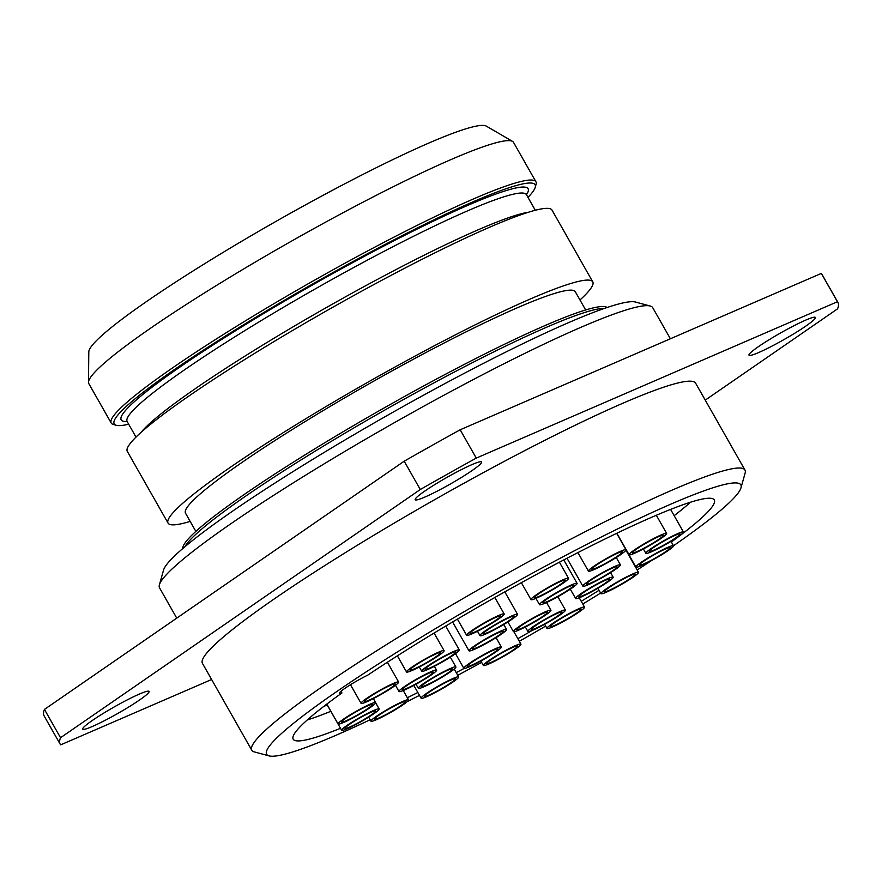 <?xml version="1.0" encoding="UTF-8"?>
<svg xmlns="http://www.w3.org/2000/svg" width="882" height="882" viewBox="0 0 882 882"><rect width="100%" height="100%" fill="white"/><g stroke="black" fill="none" stroke-linecap="round" stroke-linejoin="round"><path stroke-width="1.32" d="M620.542 554.701A21.598 2.106 -29.6 0 1 600.521 566.487A21.598 2.106 -29.6 0 1 588.437 571.139A21.598 2.106 -29.6 0 1 593.895 566.233A21.598 2.106 150.4 0 1 613.916 554.447A21.598 2.106 150.4 0 1 626 549.795A21.598 2.106 150.4 0 1 620.542 554.701M618.117 555.748A17.673 1.72 -29.6 0 1 601.039 565.748A17.673 1.72 -29.6 0 1 591.844 569.011A17.673 1.72 -29.6 0 1 596.32 565.186A17.673 1.72 150.4 0 1 611.987 555.914A17.673 1.72 150.4 0 1 622.427 551.636A17.673 1.72 150.4 0 1 618.117 555.748M323.738 706.427A250.885 24.453 150.4 0 0 327.233 704.983M340.992 691.279L341.951 692.954A21.818 2.128 -29.6 0 1 339.405 693.285A21.818 2.128 -29.6 0 1 348.412 686.02A21.818 2.128 -29.6 0 1 367.849 675.083A242.153 23.605 -29.6 0 1 587.335 547.799A242.153 23.605 -29.6 0 1 714.288 499.962A242.153 23.605 -29.6 0 1 671.345 542M307.256 719.955A242.153 23.605 150.4 0 0 330.838 711.311M674.157 515.672A242.153 23.605 150.4 0 0 690.573 502.2M599.032 590.301A242.153 23.605 -29.6 0 1 581.238 601.303M532.408 630.332A242.153 23.605 -29.6 0 1 517.855 638.7M464.02 668.468A242.153 23.605 -29.6 0 1 456.237 672.624M417.848 692.502A242.153 23.605 -29.6 0 1 407.341 697.75M340.485 728.312A242.153 23.605 -29.6 0 1 293.188 739.182A242.153 23.605 -29.6 0 1 341.951 692.954M616.727 533.312L635.922 567.093A21.598 2.106 -29.6 0 0 648.005 562.44A21.598 2.106 -29.6 0 0 668.027 550.655A21.598 2.106 150.4 0 0 673.484 545.76A272.692 26.581 150.4 0 0 740.99 487.79A272.692 26.581 150.4 0 0 599.065 538.141A272.692 26.581 150.4 0 0 335.491 692.425A272.692 26.581 -29.6 0 0 269.054 755.885L254.303 751.905A283.607 27.64 -29.6 0 1 251.778 750.218A283.607 27.64 -29.6 0 1 323.396 685.898A283.607 27.64 150.4 0 1 586.309 531.151A283.607 27.64 150.4 0 1 744.97 470.051L695.633 383.207A283.607 27.64 150.4 0 0 536.984 444.308A283.607 27.64 150.4 0 0 274.059 599.054A283.607 27.64 150.4 0 0 202.452 663.374L251.778 750.218M651.269 560.72A272.692 26.581 -29.6 0 1 637.168 569.97M600.62 593.09A272.692 26.581 -29.6 0 1 582.782 604.016M545.649 626.099A272.692 26.581 -29.6 0 1 519.322 641.28M481.627 662.371A272.692 26.581 -29.6 0 1 457.758 675.303M419.479 695.369A272.692 26.581 -29.6 0 1 407.252 701.587M370.153 719.745A272.692 26.581 -29.6 0 1 269.054 755.885M740.99 487.79L745.125 473.083A283.607 27.64 150.4 0 0 744.97 470.051M705.247 400.141L837.547 308.854A447.218 43.582 150.4 0 0 837.9 302.394A447.218 43.582 150.4 0 0 837.437 301.732L476.269 458.1A447.218 43.582 150.4 0 0 420.284 489.51L60.538 737.727A447.218 43.582 150.4 0 0 60.185 744.199A447.218 43.582 150.4 0 0 60.66 744.86L211.614 679.504M805.74 326.131A38.18 3.715 -29.6 0 1 770.35 346.957A38.18 3.715 -29.6 0 1 748.994 355.181A38.18 3.715 -29.6 0 1 758.63 346.527A38.18 3.715 -29.6 0 1 794.032 325.69A38.18 3.715 -29.6 0 1 815.387 317.465A38.18 3.715 -29.6 0 1 805.74 326.131M471.936 470.657A38.18 3.715 -29.6 0 1 436.546 491.483A38.18 3.715 -29.6 0 1 415.19 499.708A38.18 3.715 -29.6 0 1 424.826 491.053A38.18 3.715 -29.6 0 1 460.217 470.216A38.18 3.715 -29.6 0 1 481.583 461.992A38.18 3.715 -29.6 0 1 471.936 470.657M139.455 700.065A38.18 3.715 -29.6 0 1 104.054 720.892A38.18 3.715 -29.6 0 1 82.699 729.116A38.18 3.715 -29.6 0 1 92.345 720.462A38.18 3.715 -29.6 0 1 127.736 699.635A38.18 3.715 -29.6 0 1 149.091 691.411A38.18 3.715 -29.6 0 1 139.455 700.065M420.284 489.51L404.199 461.198L44.453 709.415A447.218 43.582 150.4 0 0 44.1 715.875L60.185 744.199M60.538 737.727L44.453 709.415M837.9 302.394L821.815 274.082A447.218 43.582 150.4 0 0 821.34 273.409L460.172 429.777A447.218 43.582 150.4 0 0 404.199 461.198M837.437 301.732L821.34 273.409M476.269 458.1L460.172 429.777M176.753 618.139L159.554 587.864A283.607 27.64 -29.6 0 1 159.399 584.843A283.607 27.64 -29.6 0 1 231.161 523.544A283.607 27.64 150.4 0 1 482.663 374.685A283.607 27.64 150.4 0 1 650.21 306.021A283.607 27.64 150.4 0 1 652.735 307.697L670.386 338.765M650.21 306.021L635.47 302.03A272.692 26.581 150.4 0 0 474.362 368.059A272.692 26.581 150.4 0 0 232.539 511.185A272.692 26.581 -29.6 0 0 163.534 570.125L159.399 584.843M182.761 548.549A244.226 23.803 -29.6 0 1 244.733 494.141A244.226 23.803 150.4 0 1 466.92 363.053A244.226 23.803 150.4 0 1 607.081 307.498M195.848 531.405L185.507 513.192A224.16 21.841 -29.6 0 1 242.109 462.355A224.16 21.841 150.4 0 1 449.908 340.044A224.16 21.841 150.4 0 1 575.307 291.755L585.659 309.968M579.981 299.968A244.226 23.803 150.4 0 0 592.759 281.843A244.226 23.803 150.4 0 0 368.654 381.774A244.226 23.803 150.4 0 0 168.054 523.103A244.226 23.803 150.4 0 0 190.17 521.405M116.336 425.3L113.381 424.496A244.226 23.803 -29.6 0 1 111.209 423.051L88.828 383.648A244.226 23.803 -29.6 0 1 88.498 382.281L88.795 351.929A228.956 22.315 -29.6 0 1 277.157 220.72A228.956 22.315 -29.6 0 1 486.313 126.115L512.53 141.396A244.226 23.803 -29.6 0 1 513.533 142.377L535.925 181.78A244.226 23.803 -29.6 0 1 536.058 184.393L535.231 187.337A242.043 23.593 150.4 0 0 312.989 283.795A242.043 23.593 150.4 0 0 116.336 425.3A242.043 23.593 150.4 0 0 128.684 424.209M168.054 523.103L127.306 451.375A244.226 23.803 -29.6 0 1 327.895 310.045A244.226 23.803 -29.6 0 1 552.011 210.103L592.759 281.843M527.976 197.381A242.043 23.593 150.4 0 0 535.231 187.337M111.209 423.051A244.226 23.803 -29.6 0 1 311.809 281.722A244.226 23.803 -29.6 0 1 535.925 181.78M88.498 382.281A244.226 23.803 -29.6 0 1 289.428 242.318A244.226 23.803 -29.6 0 1 512.53 141.396M633.044 577.236A21.598 2.106 150.4 0 0 638.502 572.33A21.598 2.106 150.4 0 0 626.418 576.982A21.598 2.106 150.4 0 0 606.397 588.768A21.598 2.106 -29.6 0 0 600.94 593.663A21.598 2.106 -29.6 0 0 613.023 589.011A21.598 2.106 -29.6 0 0 633.044 577.236M630.63 578.283A17.673 1.72 -29.6 0 1 613.541 588.272A17.673 1.72 -29.6 0 1 604.346 591.535A17.673 1.72 -29.6 0 1 608.823 587.721A17.673 1.72 150.4 0 1 624.489 578.449A17.673 1.72 150.4 0 1 634.93 574.171A17.673 1.72 150.4 0 1 630.63 578.283M579.088 612.02A21.598 2.106 150.4 0 0 584.546 607.125A21.598 2.106 150.4 0 0 572.462 611.777A21.598 2.106 150.4 0 0 552.441 623.563A21.598 2.106 -29.6 0 0 546.983 628.458A21.598 2.106 -29.6 0 0 559.067 623.806A21.598 2.106 -29.6 0 0 579.088 612.02M576.663 613.067A17.673 1.72 -29.6 0 1 559.585 623.067A17.673 1.72 -29.6 0 1 550.39 626.33A17.673 1.72 -29.6 0 1 554.866 622.516A17.673 1.72 150.4 0 1 570.533 613.233A17.673 1.72 150.4 0 1 580.973 608.955A17.673 1.72 150.4 0 1 576.663 613.067M515.485 649.02A21.598 2.106 150.4 0 0 520.931 644.114A21.598 2.106 150.4 0 0 508.848 648.766A21.598 2.106 150.4 0 0 488.826 660.552A21.598 2.106 -29.6 0 0 483.38 665.458A21.598 2.106 -29.6 0 0 495.464 660.805A21.598 2.106 -29.6 0 0 515.485 649.02M513.059 650.067A17.673 1.72 -29.6 0 1 495.982 660.067A17.673 1.72 -29.6 0 1 486.787 663.33A17.673 1.72 -29.6 0 1 491.252 659.504A17.673 1.72 150.4 0 1 506.918 650.232A17.673 1.72 150.4 0 1 517.359 645.955A17.673 1.72 150.4 0 1 513.059 650.067M453.227 681.819A21.598 2.106 150.4 0 0 458.673 676.913A21.598 2.106 150.4 0 0 446.59 681.566A21.598 2.106 150.4 0 0 426.568 693.351A21.598 2.106 -29.6 0 0 421.122 698.257A21.598 2.106 -29.6 0 0 433.194 693.594A21.598 2.106 -29.6 0 0 453.227 681.819M450.801 682.866A17.673 1.72 -29.6 0 1 433.724 692.855A17.673 1.72 -29.6 0 1 424.518 696.119A17.673 1.72 -29.6 0 1 428.994 692.304A17.673 1.72 150.4 0 1 444.66 683.032A17.673 1.72 150.4 0 1 455.101 678.754A17.673 1.72 150.4 0 1 450.801 682.866M403.074 704.751A21.598 2.106 150.4 0 0 408.531 699.845A21.598 2.106 150.4 0 0 396.448 704.498A21.598 2.106 150.4 0 0 376.427 716.283A21.598 2.106 -29.6 0 0 370.969 721.189A21.598 2.106 -29.6 0 0 383.053 716.537A21.598 2.106 -29.6 0 0 403.074 704.751M400.649 705.798A17.673 1.72 -29.6 0 1 383.571 715.798A17.673 1.72 -29.6 0 1 374.376 719.062A17.673 1.72 -29.6 0 1 378.852 715.236A17.673 1.72 150.4 0 1 394.519 705.964A17.673 1.72 150.4 0 1 404.959 701.686A17.673 1.72 150.4 0 1 400.649 705.798M373.714 713.847A21.598 2.106 150.4 0 0 379.172 708.952A21.598 2.106 150.4 0 0 367.088 713.604A21.598 2.106 150.4 0 0 347.067 725.39A21.598 2.106 -29.6 0 0 341.61 730.285A21.598 2.106 -29.6 0 0 353.693 725.632A21.598 2.106 -29.6 0 0 373.714 713.847M371.289 714.894A17.673 1.72 -29.6 0 1 354.211 724.894A17.673 1.72 -29.6 0 1 345.016 728.157A17.673 1.72 -29.6 0 1 349.493 724.342A17.673 1.72 150.4 0 1 365.159 715.059A17.673 1.72 150.4 0 1 375.6 710.782A17.673 1.72 150.4 0 1 371.289 714.894M370.22 707.54A21.598 2.106 150.4 0 0 375.666 702.645A21.598 2.106 150.4 0 0 363.593 707.298A21.598 2.106 150.4 0 0 343.561 719.084A21.598 2.106 -29.6 0 0 338.115 723.979A21.598 2.106 -29.6 0 0 350.198 719.326A21.598 2.106 -29.6 0 0 370.22 707.54M367.794 708.588A17.673 1.72 -29.6 0 1 350.716 718.587A17.673 1.72 -29.6 0 1 341.521 721.851A17.673 1.72 -29.6 0 1 345.987 718.036A17.673 1.72 150.4 0 1 361.664 708.753A17.673 1.72 150.4 0 1 372.094 704.475A17.673 1.72 150.4 0 1 367.794 708.588M393.185 686.924A21.598 2.106 150.4 0 0 398.642 682.029A21.598 2.106 150.4 0 0 386.559 686.681A21.598 2.106 150.4 0 0 366.537 698.467A21.598 2.106 -29.6 0 0 361.08 703.362A21.598 2.106 -29.6 0 0 373.163 698.709A21.598 2.106 -29.6 0 0 393.185 686.924M390.759 687.971A17.673 1.72 -29.6 0 1 373.681 697.971A17.673 1.72 -29.6 0 1 364.487 701.234A17.673 1.72 -29.6 0 1 368.952 697.419A17.673 1.72 150.4 0 1 384.629 688.136A17.673 1.72 150.4 0 1 395.07 683.859A17.673 1.72 150.4 0 1 390.759 687.971M438.652 655.558A21.598 2.106 150.4 0 0 444.098 650.662A21.598 2.106 150.4 0 0 432.015 655.315A21.598 2.106 150.4 0 0 411.993 667.09A21.598 2.106 -29.6 0 0 406.547 671.996A21.598 2.106 -29.6 0 0 418.63 667.343A21.598 2.106 -29.6 0 0 438.652 655.558M436.226 656.605A17.673 1.72 -29.6 0 1 419.148 666.605A17.673 1.72 -29.6 0 1 409.943 669.868A17.673 1.72 -29.6 0 1 414.419 666.042A17.673 1.72 150.4 0 1 430.085 656.77A17.673 1.72 150.4 0 1 440.526 652.493A17.673 1.72 150.4 0 1 436.226 656.605M498.749 618.866A21.598 2.106 150.4 0 0 504.195 613.96A21.598 2.106 150.4 0 0 492.112 618.613A21.598 2.106 150.4 0 0 472.091 630.398A21.598 2.106 -29.6 0 0 466.644 635.294A21.598 2.106 -29.6 0 0 478.728 630.641A21.598 2.106 -29.6 0 0 498.749 618.866M496.323 619.914A17.673 1.72 -29.6 0 1 479.246 629.902A17.673 1.72 -29.6 0 1 470.04 633.166A17.673 1.72 -29.6 0 1 474.516 629.351A17.673 1.72 150.4 0 1 490.183 620.079A17.673 1.72 150.4 0 1 500.623 615.801A17.673 1.72 150.4 0 1 496.323 619.914M563.08 583.189A21.598 2.106 150.4 0 0 568.537 578.283A21.598 2.106 150.4 0 0 556.454 582.936A21.598 2.106 150.4 0 0 536.432 594.722A21.598 2.106 -29.6 0 0 530.975 599.628A21.598 2.106 -29.6 0 0 543.058 594.975A21.598 2.106 -29.6 0 0 563.08 583.189M560.665 584.237A17.673 1.72 -29.6 0 1 543.577 594.236A17.673 1.72 -29.6 0 1 534.382 597.5A17.673 1.72 -29.6 0 1 538.858 593.674A17.673 1.72 150.4 0 1 554.524 584.402A17.673 1.72 150.4 0 1 564.965 580.124A17.673 1.72 150.4 0 1 560.665 584.237M661.18 538.329A21.598 2.106 150.4 0 0 666.638 533.423A21.598 2.106 150.4 0 0 654.554 538.075A21.598 2.106 150.4 0 0 634.533 549.861A21.598 2.106 -29.6 0 0 629.075 554.756A21.598 2.106 -29.6 0 0 641.159 550.103A21.598 2.106 -29.6 0 0 661.18 538.329M658.766 539.376A17.673 1.72 -29.6 0 1 641.677 549.365A17.673 1.72 -29.6 0 1 632.482 552.628A17.673 1.72 -29.6 0 1 636.958 548.813A17.673 1.72 150.4 0 1 652.625 539.541A17.673 1.72 150.4 0 1 663.066 535.264A17.673 1.72 150.4 0 1 658.766 539.376M677.982 536.895A21.598 2.106 150.4 0 0 683.429 532A21.598 2.106 150.4 0 0 671.356 536.653A21.598 2.106 150.4 0 0 651.335 548.428A21.598 2.106 -29.6 0 0 645.878 553.334A21.598 2.106 -29.6 0 0 657.961 548.681A21.598 2.106 -29.6 0 0 677.982 536.895M675.557 537.943A17.673 1.72 -29.6 0 1 658.479 547.942A17.673 1.72 -29.6 0 1 649.284 551.206A17.673 1.72 -29.6 0 1 653.749 547.38A17.673 1.72 150.4 0 1 669.427 538.108A17.673 1.72 150.4 0 1 679.868 533.831A17.673 1.72 150.4 0 1 675.557 537.943M670.993 541.383L673.484 545.76A21.598 2.106 150.4 0 0 661.401 550.412A21.598 2.106 150.4 0 0 641.379 562.198A21.598 2.106 -29.6 0 0 635.922 567.093M665.601 551.702A17.673 1.72 -29.6 0 1 648.524 561.702A17.673 1.72 -29.6 0 1 639.329 564.965A17.673 1.72 -29.6 0 1 643.805 561.15A17.673 1.72 150.4 0 1 659.471 551.867A17.673 1.72 150.4 0 1 669.912 547.59A17.673 1.72 150.4 0 1 665.601 551.702M559.993 614.997A21.598 2.106 150.4 0 0 565.439 610.101A21.598 2.106 150.4 0 0 553.356 614.754A21.598 2.106 150.4 0 0 533.334 626.54A21.598 2.106 -29.6 0 0 527.888 631.435A21.598 2.106 -29.6 0 0 539.971 626.782A21.598 2.106 -29.6 0 0 559.993 614.997M557.567 616.044A17.673 1.72 -29.6 0 1 540.49 626.044A17.673 1.72 -29.6 0 1 531.295 629.307A17.673 1.72 -29.6 0 1 535.76 625.481A17.673 1.72 150.4 0 1 551.426 616.209A17.673 1.72 150.4 0 1 561.867 611.932A17.673 1.72 150.4 0 1 557.567 616.044M495.927 651.897A21.598 2.106 150.4 0 0 501.384 647.002A21.598 2.106 150.4 0 0 489.301 651.655A21.598 2.106 150.4 0 0 469.279 663.44A21.598 2.106 -29.6 0 0 463.822 668.336A21.598 2.106 -29.6 0 0 475.905 663.683A21.598 2.106 -29.6 0 0 495.927 651.897M493.501 652.945A17.673 1.72 -29.6 0 1 476.423 662.944A17.673 1.72 -29.6 0 1 467.228 666.208A17.673 1.72 -29.6 0 1 471.694 662.393A17.673 1.72 150.4 0 1 487.371 653.11A17.673 1.72 150.4 0 1 497.812 648.832A17.673 1.72 150.4 0 1 493.501 652.945M450.437 671.875A21.598 2.106 150.4 0 0 455.895 666.968A21.598 2.106 150.4 0 0 443.811 671.621A21.598 2.106 150.4 0 0 423.79 683.407A21.598 2.106 -29.6 0 0 418.333 688.313A21.598 2.106 -29.6 0 0 430.416 683.66A21.598 2.106 -29.6 0 0 450.437 671.875M448.012 672.922A17.673 1.72 -29.6 0 1 430.934 682.922A17.673 1.72 -29.6 0 1 421.739 686.174A17.673 1.72 -29.6 0 1 426.204 682.359A17.673 1.72 150.4 0 1 441.882 673.087A17.673 1.72 150.4 0 1 452.323 668.81A17.673 1.72 150.4 0 1 448.012 672.922M431.111 675.072A21.598 2.106 150.4 0 0 436.557 670.166A21.598 2.106 150.4 0 0 424.485 674.818A21.598 2.106 150.4 0 0 404.463 686.604A21.598 2.106 -29.6 0 0 399.006 691.51A21.598 2.106 -29.6 0 0 411.089 686.858A21.598 2.106 -29.6 0 0 431.111 675.072M428.685 676.119A17.673 1.72 -29.6 0 1 411.607 686.119A17.673 1.72 -29.6 0 1 402.413 689.382A17.673 1.72 -29.6 0 1 406.878 685.557A17.673 1.72 150.4 0 1 422.555 676.285A17.673 1.72 150.4 0 1 432.996 672.007A17.673 1.72 150.4 0 1 428.685 676.119M453.833 654.83A21.598 2.106 150.4 0 0 459.279 649.924A21.598 2.106 150.4 0 0 447.196 654.576A21.598 2.106 150.4 0 0 427.175 666.362A21.598 2.106 -29.6 0 0 421.728 671.268A21.598 2.106 -29.6 0 0 433.812 666.605A21.598 2.106 -29.6 0 0 453.833 654.83M451.408 655.877A17.673 1.72 -29.6 0 1 434.33 665.866A17.673 1.72 -29.6 0 1 425.135 669.129A17.673 1.72 -29.6 0 1 429.6 665.315A17.673 1.72 150.4 0 1 445.267 656.043A17.673 1.72 150.4 0 1 455.707 651.765A17.673 1.72 150.4 0 1 451.408 655.877M607.72 582.065A21.598 2.106 150.4 0 0 613.166 577.17A21.598 2.106 150.4 0 0 601.083 581.822A21.598 2.106 150.4 0 0 581.062 593.608A21.598 2.106 -29.6 0 0 575.615 598.503A21.598 2.106 -29.6 0 0 587.699 593.851A21.598 2.106 -29.6 0 0 607.72 582.065M605.295 583.112A17.673 1.72 -29.6 0 1 588.217 593.112A17.673 1.72 -29.6 0 1 579.022 596.375A17.673 1.72 -29.6 0 1 583.487 592.55A17.673 1.72 150.4 0 1 599.165 583.278A17.673 1.72 150.4 0 1 609.594 579A17.673 1.72 150.4 0 1 605.295 583.112M614.974 569.75A21.598 2.106 150.4 0 0 620.432 564.855A21.598 2.106 150.4 0 0 608.348 569.507A21.598 2.106 150.4 0 0 588.327 581.293A21.598 2.106 -29.6 0 0 582.87 586.188A21.598 2.106 -29.6 0 0 594.953 581.536A21.598 2.106 -29.6 0 0 614.974 569.75M612.56 570.808A17.673 1.72 -29.6 0 1 595.471 580.797A17.673 1.72 -29.6 0 1 586.276 584.06A17.673 1.72 -29.6 0 1 590.753 580.246A17.673 1.72 150.4 0 1 606.419 570.974A17.673 1.72 150.4 0 1 616.86 566.696A17.673 1.72 150.4 0 1 612.56 570.808M512.089 619.197A21.598 2.106 150.4 0 0 517.536 614.302A21.598 2.106 150.4 0 0 505.452 618.955A21.598 2.106 150.4 0 0 485.431 630.74A21.598 2.106 -29.6 0 0 479.984 635.635A21.598 2.106 -29.6 0 0 492.068 630.983A21.598 2.106 -29.6 0 0 512.089 619.197M509.664 620.244A17.673 1.72 -29.6 0 1 492.586 630.244A17.673 1.72 -29.6 0 1 483.391 633.508A17.673 1.72 -29.6 0 1 487.856 629.682A17.673 1.72 150.4 0 1 503.523 620.41A17.673 1.72 150.4 0 1 513.963 616.132A17.673 1.72 150.4 0 1 509.664 620.244M571.635 588.25A21.598 2.106 150.4 0 0 577.082 583.344A21.598 2.106 150.4 0 0 565.009 587.996A21.598 2.106 150.4 0 0 544.988 599.782A21.598 2.106 -29.6 0 0 539.53 604.688A21.598 2.106 -29.6 0 0 551.614 600.036A21.598 2.106 -29.6 0 0 571.635 588.25M569.21 589.297A17.673 1.72 -29.6 0 1 552.132 599.297A17.673 1.72 -29.6 0 1 542.937 602.56A17.673 1.72 -29.6 0 1 547.402 598.735A17.673 1.72 150.4 0 1 563.08 589.463A17.673 1.72 150.4 0 1 573.521 585.185A17.673 1.72 150.4 0 1 569.21 589.297M545.495 615.14A21.598 2.106 150.4 0 0 550.941 610.245A21.598 2.106 150.4 0 0 538.869 614.897A21.598 2.106 150.4 0 0 518.837 626.683A21.598 2.106 -29.6 0 0 513.39 631.578A21.598 2.106 -29.6 0 0 525.474 626.926A21.598 2.106 -29.6 0 0 545.495 615.14M543.069 616.187A17.673 1.72 -29.6 0 1 525.992 626.187A17.673 1.72 -29.6 0 1 516.797 629.45A17.673 1.72 -29.6 0 1 521.262 625.625A17.673 1.72 150.4 0 1 536.94 616.353A17.673 1.72 150.4 0 1 547.369 612.075A17.673 1.72 150.4 0 1 543.069 616.187M501.075 634.367A21.598 2.106 150.4 0 0 506.533 629.472A21.598 2.106 150.4 0 0 494.449 634.125A21.598 2.106 150.4 0 0 474.428 645.911A21.598 2.106 -29.6 0 0 468.97 650.806A21.598 2.106 -29.6 0 0 481.054 646.153A21.598 2.106 -29.6 0 0 501.075 634.367M498.65 635.415A17.673 1.72 -29.6 0 1 481.572 645.415A17.673 1.72 -29.6 0 1 472.377 648.678A17.673 1.72 -29.6 0 1 476.842 644.863A17.673 1.72 150.4 0 1 492.52 635.58A17.673 1.72 150.4 0 1 502.961 631.303A17.673 1.72 150.4 0 1 498.65 635.415M184.9 546.73A244.226 23.803 -29.6 0 1 245.813 496.037A244.226 23.803 -29.6 0 1 456.479 370.925A244.226 23.803 -29.6 0 1 604.435 308.402M141.098 432.323A229.607 22.381 -29.6 0 1 326.461 307.509A229.607 22.381 -29.6 0 1 528.583 212.209M535.297 210.269L526.433 194.668A229.607 22.381 150.4 0 0 315.734 288.623A229.607 22.381 150.4 0 0 127.14 421.497L126.446 420.791M127.162 421.53A233.973 22.8 -29.6 0 1 313.375 284.478A233.973 22.8 -29.6 0 1 526.455 194.702M577.908 552.595L588.437 571.139M616.65 533.345L626 549.795M136.004 437.097L127.14 421.497M526.179 193.709L526.433 194.668M625.933 550.203L638.502 572.33M597.875 588.261L600.94 593.663M579.231 597.764L584.546 607.125M544.624 624.313L546.983 628.458M513.897 631.733L520.931 644.114M480.877 661.048L483.38 665.458M454.208 669.052L458.673 676.913M413.823 685.424L421.122 698.257M403.239 690.529L408.531 699.845M368.676 717.143L370.969 721.189M375.688 702.833L379.172 708.952M326.748 704.123L341.61 730.285M373.373 698.599L375.666 702.645M326.803 704.079L338.115 723.979M387.396 662.239L398.642 682.029M350.485 684.719L361.08 703.362M434.098 633.056L444.098 650.662M397.374 655.844L406.547 671.996M494.835 597.489L504.195 613.96M457.438 619.109L466.644 635.294M559.409 562.209L568.537 578.283M521.361 582.682L530.975 599.628M656.329 515.275L666.638 533.423M616.86 533.246L629.075 554.756M670.596 509.399L683.429 532M643.386 548.946L645.878 553.334M557.832 596.695L565.439 610.101M525.352 626.981L527.888 631.435M496.059 637.642L501.384 647.002M455.487 653.65L463.822 668.336M450.316 657.156L455.895 666.968M416.017 684.234L418.333 688.313M434.374 666.318L436.557 670.166M395.467 685.281L399.006 691.51M445.73 626.066L459.279 649.924M419.303 666.99L421.728 671.268M610.598 572.639L613.166 577.17M570.301 589.154L575.615 598.503M616.264 557.512L620.432 564.855M566.994 558.24L582.87 586.188M504.802 591.877L517.536 614.302M477.504 631.269L479.984 635.635M563.774 559.916L577.082 583.344M535.936 598.349L539.53 604.688M546.542 602.494L550.941 610.245M507.911 621.942L513.39 631.578M503.71 624.522L506.533 629.472M452.587 621.975L468.97 650.806"/></g></svg>
